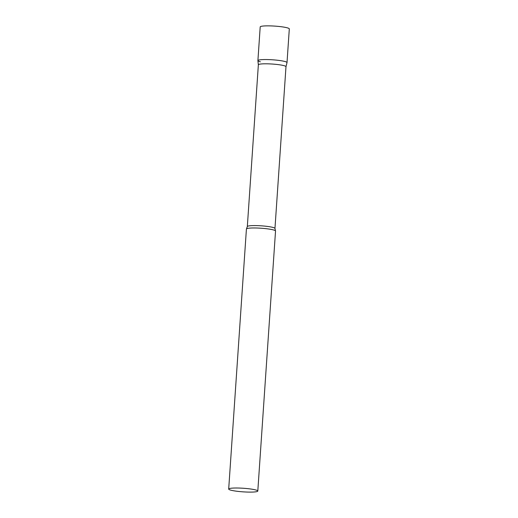 <?xml version="1.0" encoding="UTF-8"?>
<svg xmlns="http://www.w3.org/2000/svg" width="518" height="518" viewBox="0 0 518 518"><rect width="100%" height="100%" fill="white"/><g stroke="black" fill="none" stroke-linecap="round" stroke-linejoin="round"><path stroke-width="0.78" d="M284.505 61.396A14.588 1.8 3.9 0 1 287.011 62.594L289.309 28.904A14.588 1.8 3.9 0 0 286.804 27.707A14.588 1.8 3.9 0 0 270.545 25.9A14.588 1.8 3.9 0 0 260.198 26.917L257.906 60.612A14.588 1.8 3.9 0 1 268.246 59.589A14.588 1.8 3.9 0 1 284.505 61.396M260.405 61.804A14.588 1.8 3.9 0 1 257.906 60.612M285.981 66.731A13.85 1.709 -176.1 0 0 285.988 66.692A13.85 1.709 -176.1 0 0 278.697 64.679A13.85 1.709 -176.1 0 0 264.426 63.811A13.85 1.709 -176.1 0 0 258.359 64.808A13.85 1.709 -176.1 0 0 258.359 64.847M285.988 66.712L287.004 62.633A14.588 1.8 -176.1 0 0 279.467 60.489A14.588 1.8 -176.1 0 0 264.29 59.557A14.588 1.8 -176.1 0 0 257.906 60.651L258.359 64.828L247.326 226.586L246.477 228.891A14.588 1.8 -176.1 0 0 246.419 229.034L228.691 489.063A14.588 1.8 -176.1 0 0 236.376 491.187A14.588 1.8 -176.1 0 0 251.411 492.1A14.588 1.8 -176.1 0 0 257.802 491.051A14.588 1.8 -176.1 0 0 250.123 488.927A14.588 1.8 -176.1 0 0 235.081 488.014A14.588 1.8 -176.1 0 0 228.691 489.063M257.802 491.051L275.531 231.015A14.588 1.8 -176.1 0 0 275.492 230.866A14.588 1.8 -176.1 0 0 267.327 228.826A14.588 1.8 -176.1 0 0 252.81 227.978A14.588 1.8 -176.1 0 0 246.477 228.891M285.988 66.692L274.961 228.47A13.85 1.709 -176.1 0 0 267.67 226.457A13.85 1.709 -176.1 0 0 253.393 225.589A13.85 1.709 -176.1 0 0 247.326 226.586M274.961 228.47L275.492 230.866"/></g></svg>
